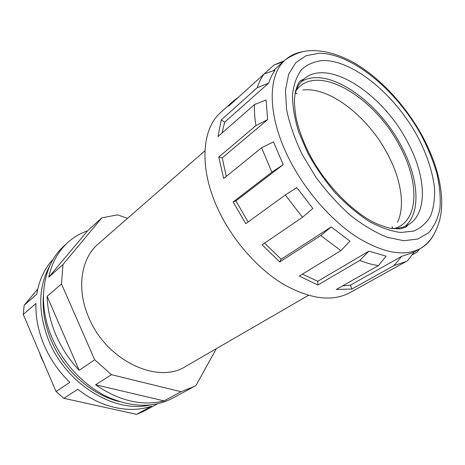 <?xml version="1.0" encoding="UTF-8"?>
<svg xmlns="http://www.w3.org/2000/svg" width="465" height="465" viewBox="0 0 465 465"><rect width="100%" height="100%" fill="white"/><g stroke="black" fill="none" stroke-linecap="round" stroke-linejoin="round"><path stroke-width="0.7" d="M295.961 90.913C315.851 61.804 374.203 96.284 399.447 145.533C419.564 181.751 419.354 221.439 394.436 228.495M279.942 166.819L271.88 172.16L261.586 147.771L273.484 141.877L283.208 164.651L279.942 166.819M302.785 90.053C329.371 86.368 368.042 116.785 387.432 153.799C400.975 178.88 405.492 205.983 397.453 222.311M39.089 351.668L41.368 357.829L44.251 363.81M301.25 81.724C326.831 65.373 377.406 100.173 400.917 145.289C418.64 177.543 421.662 212.79 404.846 226.455M157.466 403.841L143.935 411.229L136.571 414.344L63.856 398.313L56.044 391.542L69.814 382.317C58.776 371.605 50.22 359.23 44.152 345.175C38.235 331.103 35.497 317.2 35.945 303.471L23.25 314.433L24.174 305.267L37.77 289.061M149.631 405.091C114.681 413.356 66.728 384.514 49.092 341.362C37.717 312.48 37.973 287.26 49.86 265.701M24.174 305.267L36.811 294.153C39.147 279.872 44.675 268.154 53.388 258.988M119.156 401.533C91.559 394.948 63.85 370.471 51.324 340.676C44.878 325.349 42.239 310.358 43.402 295.699M193.888 386.648L172.602 398.191C153.52 408.084 131.717 407.602 107.188 396.75C83.962 385.549 63.083 363.444 52.15 338.084C36.648 302.738 42.809 264.818 63.798 246.183L67.454 242.811C73.365 237.406 80.067 233.418 87.554 230.849L48.749 277.198L62.967 264.521L61.49 283.952L47.116 296.292L79.184 370.343L94.703 359.788L111.484 374.68L180.978 391.716L193.888 386.648L196.044 385.415L216.37 348.645M79.184 370.343C69.372 359.881 61.636 348.14 55.98 335.12C50.429 322.088 47.477 309.144 47.116 296.292M48.749 277.198C51.853 262.934 58.09 251.472 67.454 242.811M127.474 218.405L117.628 214.836L101.806 217.858L87.554 230.849M248.101 221.979L235.929 200.903L283.208 164.651M274.937 70.232L271.38 76.155L268.689 83.061L257.267 87.676C258.935 82.363 261.237 77.771 264.172 73.906L274.937 70.232M222.055 132.996L224.647 122.214L268.689 83.061M266.102 99.987L267.642 119.621L255.936 125.602C254.686 118.104 254.204 111.083 254.489 104.549L266.102 99.987M226.281 176.415L222.206 157.879L267.642 119.621M204.914 150.782L98.144 244.015C80.834 258.517 76.126 289.428 89.088 318.205C106.857 360.997 158.1 384.538 185.727 366.379L308.411 295.374M414.21 252.001L407.52 260.749L349.709 292.776C332.184 301.983 310.161 299.181 283.627 284.371C258.383 269.252 233.854 241.835 219.387 212.092C198.84 170.405 201.089 129.316 220.689 112.53L233.221 101.155L228.577 106.177L264.172 73.906M222.206 157.879L218.759 157.1L223.682 178.519L261.586 147.771M218.759 157.1L255.936 125.602M224.647 122.214L221.264 119.953L217.975 136.576L254.489 104.549M221.264 119.953L257.267 87.676M283.173 61.833L273.972 65.019L238.632 97.057L233.221 101.155M273.972 65.019L284.353 60.77M56.044 391.542L23.25 314.433M63.856 398.313L77.789 389.275C101.114 407.881 129.869 413.769 151.514 406.16L136.571 414.344M411.926 254.994L417.245 252.03L419.564 249.013M406.404 261.394L393.983 265.602L401.673 256.355L413.687 252.297L420.482 248.496C404.323 257.04 382.939 253.117 356.335 236.732C330.952 220.085 305.429 190.871 289.619 159.914C267.143 116.413 267.183 75.132 285.423 59.811C290.195 55.579 295.85 52.905 302.395 51.789M378.411 265.602C372.517 264.771 366.321 263.05 359.823 260.447L368.85 251.176L386.119 256.169L378.411 265.602L336.259 289.48L351.871 289.032L393.983 265.602M340.926 250.652L320.78 235.528L331.19 226.914L349.942 241.166L340.926 250.652L299.297 276.047L317.833 285.004L359.823 260.447M302.506 217.271L285.307 194.992L296.769 187.616L312.846 208.471L302.506 217.271L262.132 244.793L279.721 261.958L320.78 235.528M235.929 200.903L233.139 201.926L245.753 223.688L285.307 194.992M233.139 201.926L271.88 172.16M351.871 289.032L350.476 285.126L401.673 256.355M317.833 285.004L317.769 281.29L368.85 251.176M279.721 261.958L281.174 259.232L331.19 226.914M281.174 259.232L264.573 243.131M317.769 281.29L302.43 274.135M350.476 285.126L342.577 285.899M101.806 217.858L62.967 264.521M61.49 283.952L94.703 359.788M111.484 374.68L95.61 384.788L164.133 400.9L180.978 391.716M164.133 400.9C142.156 406.375 119.313 401.004 95.61 384.788M391.344 228.449C397.953 228.774 403.614 227.536 408.334 224.734C428.346 213.15 426.103 175.503 407.044 141.081C382.294 93.541 327.965 57.753 304 78.974C299.826 82.538 296.833 87.496 295.002 93.854M307.801 153.148L298.786 132.287C294.589 118.656 292.491 106.159 292.491 94.808C293.682 84.421 296.728 75.993 301.634 69.529C307.446 64.321 314.514 61.316 322.826 60.508C353.278 60.061 394.849 94.738 417.396 136.169C426.87 154.241 432.578 171.585 434.519 188.203C434.944 198.677 433.647 207.907 430.625 215.888C426.597 222.938 420.918 228.013 413.594 231.111L400.673 232.488C390.838 231.186 380.236 227.437 368.873 221.241C357.341 213.691 346.094 204.176 335.137 192.696C324.675 180.35 315.561 167.168 307.801 153.148M421.482 135.536C397.064 90.791 352.261 53.173 318.973 53.26L306.046 55.719L295.694 62.787L288.626 74.394L285.446 90.175L286.568 109.432C289.492 123.696 294.624 138.57 301.983 154.049L315.549 176.654C326.18 191.121 337.735 203.961 350.221 215.173C362.874 225.089 375.214 232.465 387.24 237.29L403.783 240.719L417.814 239.045L428.724 232.663C434.357 226.292 438.106 218.184 439.966 208.32C440.744 197.712 439.75 186.203 436.978 173.8C433.27 161.128 428.102 148.376 421.482 135.536M433.549 235.017C430.381 240.853 426.027 245.346 420.482 248.496C425.144 245.584 428.858 242.091 431.63 238.022C435.246 232.349 437.094 228.838 439.588 220.393C445.598 197.352 438.547 165.743 422.063 135.495C405.422 105.328 380.05 77.905 354.266 62.903C339.241 54.562 325.227 50.476 312.224 50.656C303.407 50.545 294.473 53.597 285.423 59.811L273.17 70.837M392.007 226.821C392.547 226.606 392.53 227.158 391.96 228.478M296.362 93.163L296.757 93.756C297.135 93.314 296.612 93.151 295.176 93.267M304 78.974L300.901 80.538C299.268 81.096 297.443 84.787 295.426 91.605L294.525 98.284C294.275 102.928 294.746 109.136 295.932 116.913C298.344 128.468 302.663 140.523 308.894 153.072C325.483 186 356.55 215.679 378.202 224.351C384.636 226.775 389.159 228.164 391.763 228.524L400.301 228.844L405.858 227.164L408.334 224.734"/></g></svg>
